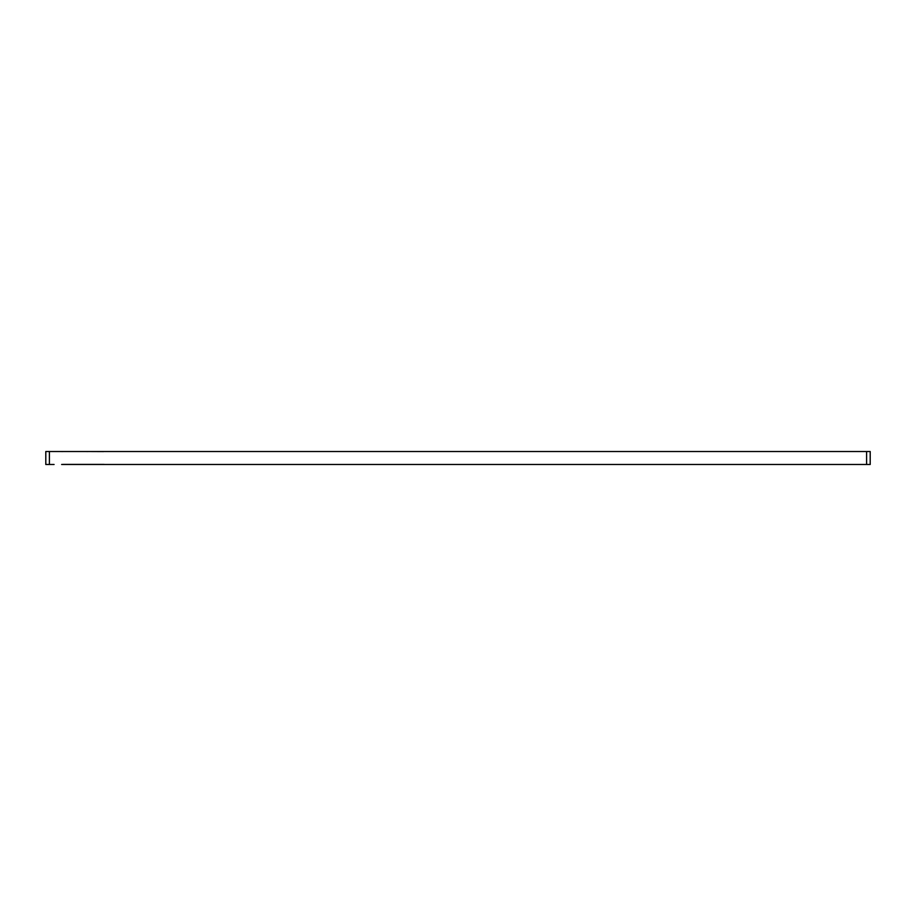<?xml version="1.0" encoding="UTF-8"?>
<svg xmlns="http://www.w3.org/2000/svg" width="916" height="916" viewBox="0 0 916 916"><rect width="100%" height="100%" fill="white"/><g stroke="black" fill="none" stroke-linecap="round" stroke-linejoin="round"><path stroke-width="1.37" d="M54.078 464.481L45.8 464.481L45.8 451.519L870.2 451.519L870.2 464.481L61.635 464.481A7.202 7.202 0 0 1 62.162 464.412M63.078 464.412L104.115 464.412M54.078 451.519L61.635 451.519A7.202 7.202 0 0 0 62.162 451.588M87.031 451.588A7.202 7.202 0 0 0 87.558 451.519L103.405 451.588M49.395 464.481L49.395 451.519M866.605 451.519L866.605 464.481"/></g></svg>
